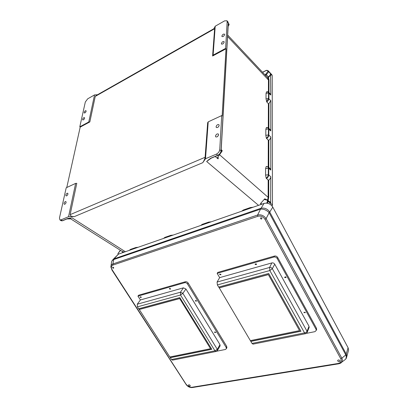 <?xml version="1.0" encoding="UTF-8"?>
<svg xmlns="http://www.w3.org/2000/svg" width="408" height="408" viewBox="0 0 408 408"><rect width="100%" height="100%" fill="white"/><g stroke="black" fill="none" stroke-linecap="round" stroke-linejoin="round"><path stroke-width="0.61" d="M216.082 126.766L216.327 127.495C217.617 127.826 218.55 127.123 219.137 125.378L218.892 124.654C217.607 124.318 216.668 125.021 216.082 126.766M221.386 43.585L221.519 44.054C222.661 44.345 223.538 43.682 224.16 42.07L224.033 41.606C222.89 41.315 222.008 41.973 221.386 43.585M82.63 119.304L82.763 119.932C83.507 119.993 84.124 119.427 84.604 118.228L84.471 117.606C83.727 117.54 83.115 118.111 82.63 119.304M65.851 195.034L66.071 195.901C66.866 195.942 67.488 195.335 67.952 194.081L67.733 193.219C66.943 193.173 66.315 193.78 65.851 195.034M217.291 136.721L218.321 135.573M215.485 136.114C216.067 134.354 217.01 133.645 218.311 133.987L218.571 134.747C217.994 136.501 217.051 137.216 215.75 136.879L215.485 136.114M224.614 34.598L224.492 34.15C223.365 33.869 222.488 34.522 221.865 36.118L221.988 36.567C223.115 36.848 223.992 36.19 224.614 34.598M64 203.388L64.234 204.286C65.03 204.321 65.657 203.709 66.116 202.45L65.887 201.557C65.091 201.516 64.464 202.128 64 203.388M86.124 111.297C85.644 112.486 85.032 113.052 84.293 112.991L84.165 112.384C84.65 111.19 85.262 110.629 86.001 110.69L86.124 111.297M69.737 218.178L72.129 217.908L67.325 218.637L62.358 220.728L60.976 219.892L59.94 219.958L59.451 218.066L66.208 187.767L75.648 183.381L76.786 183.35L70.135 214.649C70.166 215.868 71.558 216.526 74.317 216.623L202.776 162.68L205.505 158.732L208.213 121.849L221.722 115.576L222.141 115.979L225.996 48.817L225.614 48.399L227.169 21.583L229.092 24.215L229.061 24.781L228.21 23.802L221.121 149.537L222.125 150.435L222.079 151.205L221.075 150.302L221.054 150.679M80.203 127.107L79.795 126.806L85.328 101.985L87.725 98.797L94.554 94.911L88.771 121.982L89.831 121.936L80.203 127.107L66.774 187.501M88.771 121.982L79.795 126.806M227.169 21.583L226.95 20.747L224.589 20.879L215.23 26.209L213.109 55.126L212.604 56.008L214.618 28.744L95.258 96.4L89.831 121.936M95.258 96.4L96.477 95.324L214.226 28.519L214.618 28.744M94.554 94.911L97.492 94.748M202.776 162.68C204.092 160.645 204.872 158.845 205.112 157.279L207.672 122.686L208.213 121.849M212.604 56.008L225.996 48.817M266.608 166.464L268.184 166.841L268.745 168.244L268.729 174.889L270.774 176.72L270.632 203.301L272.457 204.887L272.212 75.684L271.886 74.781M272.457 204.887L272.192 206.188M215.23 26.209L213.843 28.739M60.976 219.892L68.534 216.694L75.648 183.381M68.534 216.694L74.317 216.623M138.19 247.253L135.839 247.523L130.529 249.375L129.326 250.339M173.252 235.044L170.784 235.329L164.898 237.38L163.567 238.415M200.721 225.476L202.24 224.349L208.672 222.105L211.308 221.789M241.607 211.232L243.382 209.993L243.5 210.574M253.179 207.203L250.318 207.575L243.382 209.993M211.227 158.177L206.642 161.492L210.742 158.381M210.487 158.335L217.704 155.295L216.403 154.122L205.505 158.732M118.121 254.261L118.045 253.475L117.973 254.337M122.222 252.812L122.273 252.486L122.589 252.685M121.63 251.068L123.078 251.619L122.273 252.486M118.045 253.475L120.533 250.374M170.819 235.89L170.733 235.35L164.949 237.364L165.036 237.905M66.917 218.933L70.701 218.872M124.001 252.195L123.078 251.619M62.648 220.733L61.159 220.692M68.024 218.402L72.129 217.908L125.368 251.721M67.325 218.637L67.616 218.642M119.998 250.854L120.477 250.339M267.617 200.124L268.127 197.334L268.173 180.122L266.159 178.118L265.582 175.083L268.296 174.777L268.311 168.137C268.219 166.882 267.52 166.337 266.215 166.51L266.378 166.454M266.215 166.51L265.618 168.448L265.582 175.083M266.562 138.557C267.959 137.613 268.709 136.461 268.816 135.089L270.769 136.996L270.774 170.09L270.203 168.688L268.219 166.872L268.285 140.214L266.358 138.154L265.807 135.313L265.843 129.249L266.409 127.541C267.658 127.306 268.326 127.765 268.418 128.908L265.843 129.249M266.358 138.154C267.623 137.282 268.306 136.226 268.403 134.982L268.816 135.089L268.831 129.02L268.413 127.872L266.409 127.541M268.872 128.331L268.923 103.663L268.387 103.668L266.74 101.954C268.076 101.011 268.796 99.909 268.897 98.649L268.908 93.075L268.586 92.132L267.47 91.729M266.587 91.82C267.786 91.54 268.428 91.917 268.51 92.963L270.769 95.049L270.438 94.1L268.586 92.132L266.587 91.82L266.047 93.33L266.011 98.894L266.74 101.954M217.923 127.291L218.831 126.296M216.403 154.122C218.316 153.112 219.433 151.633 219.749 149.685L221.722 115.576M213.109 55.126L225.614 48.399M265.807 135.313L268.403 134.982L268.418 128.908L270.769 130.937L270.769 100.613L268.5 98.537L266.541 101.567M270.769 95.049L270.555 73.746C270.356 74.955 269.601 75.985 268.291 76.842L267.796 77.872L268.454 79.978L268.418 91.973M262.92 72.129L265.695 70.768C266.954 70.242 267.704 70.451 267.934 71.39L268.459 71.461L270.555 73.746M262.752 72.211L262.752 72.481M267.934 71.39L265.129 75.016M268.949 92.514L268.974 80.044L268.291 76.842L266.174 74.567C267.485 73.71 268.245 72.675 268.459 71.461L268.184 70.773L271.922 74.822M270.769 130.937L270.341 129.785L268.428 127.888M268.923 103.663L270.769 100.613M229.061 24.781L228.149 26.377M228.281 24.067L228.21 23.802M265.368 75.271L267.796 77.872L268.285 77.836M227.996 21.93L228.337 23.088M268.413 127.872L267.087 127.464M265.664 75.592L266.174 74.567L265.934 74.078M266.72 203.123L267.485 201.277C267.265 200.063 266.5 199.563 265.19 199.777L264.262 199.354L260.467 203.612L261.283 203.551L261.441 204.326M270.774 176.72C270.693 178.036 270.02 179.163 268.76 180.106L268.724 197.406L268.117 200.542M270.769 136.996C270.693 138.205 270.05 139.276 268.846 140.209L268.79 167.397M202.394 224.89L202.297 224.334L208.615 222.131L208.712 222.691M217.821 157.065L218.306 157.779L218.076 158.885L217.541 157.814L217.796 157.095L222.079 151.205M215.195 156.504L218.076 158.885M261.314 204.372L260.467 203.612M264.262 199.354L264.894 198.752L265.776 199.486M218.02 155.167L217.704 155.295C219.616 154.29 220.728 152.816 221.044 150.873L221.075 150.302M265.19 199.777L267.383 199.925L268.097 201.348L267.408 203.225M270.632 203.301L269.81 201.97L267.48 200.002M267.485 201.277L268.097 201.348L270.53 203.429M267.383 199.925L267.383 199.925C266.475 199.481 265.802 199.354 265.363 199.553M268.285 140.214L268.846 140.209M266.159 178.118C267.48 177.251 268.194 176.134 268.296 174.777L268.729 174.884C268.617 176.378 267.832 177.592 266.373 178.531M268.173 180.122L268.76 180.106M209.513 159.054L206.642 161.492L258.529 205.341M264.894 198.752L265.241 199.619M285.411 276.787L285.758 276.955L285.411 276.787M255.933 263.762L256.224 263.925L255.933 263.762M337.798 361.019L337.686 360.595C338.217 359.688 338.977 359.708 339.976 360.662L340.083 361.08C339.558 361.993 338.793 361.973 337.798 361.019M260.539 218.622C260.518 217.622 260.967 217.469 261.875 218.173C261.895 219.173 261.446 219.32 260.539 218.622M188.532 385.682C189.236 386.401 189.802 386.504 190.23 385.983L190.108 385.422C189.409 384.698 188.843 384.596 188.409 385.116L188.532 385.682M112.69 267.877C113.455 268.464 113.766 268.357 113.633 267.561C112.868 266.97 112.557 267.077 112.69 267.877M272.784 207.121L348.085 347.749L348.631 349.921L346.841 356.439L346.3 354.18L269.754 212.058L272.784 207.121C270.586 203.796 267.658 202.572 264.007 203.434L118.453 254.128L114.031 258.84L260.855 208.304L260.636 209.105C263.823 208.937 266.648 210.13 269.112 212.685L345.918 355.144C346.423 356.704 346.295 358.091 345.545 359.29L340.185 363.355M348.631 349.921L348.213 351.451M113.347 259.177L118.453 254.128M111.659 261.62L112.317 260.279L113.837 258.917L113.475 259.641C112.154 260.37 111.476 261.467 111.445 262.936L111.047 265.792M111.879 269.719L110.884 266.965C110.92 265.45 111.593 264.445 112.888 263.95L257.601 215.021L257.856 216.291C260.819 215.602 263.191 216.612 264.981 219.32L340.797 358.821L341.848 358.183C342.557 359.606 342.531 360.927 341.766 362.141L341.766 362.141C341.312 362.88 340.277 363.431 338.65 363.803L338.762 363.788M257.856 216.291L113.036 265.047L112.888 263.95L113.837 258.917M186.079 384.26L112.19 269.861L111.848 269.866L186.099 384.469C187.797 386.728 189.873 387.758 192.321 387.554L192.464 387.534M191.918 387.263L338.283 363.446L338.65 363.803L192.321 387.554L191.918 387.263C189.761 387.411 187.95 386.519 186.487 384.576M269.168 212.772L269.601 211.788C267.368 208.83 264.547 207.641 261.135 208.218M346.418 354.414L341.848 358.183L266.123 218.642C263.92 215.536 261.079 214.328 257.601 215.021L260.544 209.131L113.546 259.61M269.601 211.788L266.123 218.642L264.981 219.32M344.036 360.427L345.545 359.29C346.514 357.745 346.117 359.152 346.841 356.439L346.336 358.122M140.204 297.294L141.229 297.488L141.153 297.024L140.133 296.825L140.204 297.294M169.473 288.946L170.554 289.119L170.483 288.66L169.402 288.487L169.473 288.946M195.422 300.987L196.544 301.135L196.472 300.711L195.345 300.558L195.422 300.987M214.593 332.387L215.72 332.53L215.648 332.153L214.521 332.01L214.593 332.387M172.742 360.101L171.472 359.509L170.304 357.704L211.808 349.304L179.826 297.595L138.649 308.769L137.409 306.852L137.277 304.19L140.403 299.957L137.935 296.126L138.669 295.208L185.354 281.75C186.471 281.556 187.415 281.989 188.18 283.05L226.731 346.407L226.726 348.034M137.935 296.126L184.681 282.693C185.798 282.499 186.747 282.933 187.517 283.994L226.17 347.458L226.409 348.626L225.435 349.472L216.826 351.186M140.403 299.957L183.406 287.839L185.951 289.012L219.978 344.627L219.953 346.137M171.472 359.509L214.96 350.814L180.53 295.025L180.453 292.21L182.855 293.321L185.951 289.012M169.978 356.954L170.304 357.704M139.23 309.422L179.622 298.503L210.543 348.702L169.84 356.98L138.786 308.734M172.416 360.167L215.975 351.502L214.96 350.814L217.311 349.335L217.286 350.758M179.54 298.62L139.143 309.539M215.975 351.502L216.327 351.431M137.409 306.852L180.53 295.025L182.855 293.321L217.311 349.335L219.978 344.627M179.622 298.503L210.543 348.702M170.381 357.581L211.742 349.202M219.713 274.62L220.932 274.737L220.861 274.293L219.642 274.176L219.713 274.62M255.189 264.506L256.489 264.568L256.418 264.155L255.117 264.088L255.189 264.506M284.702 277.547L286.054 277.578L285.983 277.216L284.631 277.18L284.702 277.547M304.006 312.625L305.357 312.661L305.286 312.344L303.94 312.309L304.006 312.625M253.195 344.097L252.001 343.409L250.818 341.409L300.956 331.26L268.694 273.477L218.642 287.064L217.377 284.927L217.082 282.04L219.672 277.624L271.856 262.92C273.069 262.706 274.033 263.129 274.752 264.19L309.029 326.298L308.999 327.813M219.667 277.629L217.158 273.36L217.78 272.406L274.451 256.066C275.803 255.816 276.874 256.285 277.675 257.474L316.475 328.256L316.47 329.863M217.158 273.36L273.931 257.04C275.283 256.795 276.364 257.264 277.165 258.453L316.078 329.368L316.302 330.337L314.971 331.648L306.398 333.356M252.001 343.409L304.546 332.903L269.826 270.545L269.576 267.47C270.713 267.276 271.626 267.679 272.315 268.678L274.752 264.19M250.466 340.583L250.818 341.409M219.218 287.798L268.306 274.523L299.528 330.608L250.344 340.609L218.764 287.028M252.899 344.158L305.515 333.693L304.546 332.903C305.796 332.647 306.627 332.107 307.046 331.286L307.005 332.734M268.245 274.645L219.147 287.915M309.233 327.231L307.239 332.173C306.913 332.999 306.342 333.504 305.51 333.693L305.822 333.627M217.377 284.927L269.826 270.545L272.315 268.678L307.046 331.286L309.029 326.298M268.306 274.523L299.528 330.608M250.879 341.277L300.895 331.148M205.112 157.279L70.135 214.649M135.839 247.523L135.915 248.044M130.529 249.375L130.606 249.895M227.582 36.501L268.454 79.978L268.974 80.044M219.529 154.714L268.127 197.334L268.724 197.406M268.387 103.668L268.316 127.786M219.749 149.685L221.044 150.873L220.998 151.266M270.774 170.09L268.745 168.244L265.618 168.448M270.642 73.986L272.212 75.684M268.535 77.326L270.764 74.924M266.047 93.33L268.51 92.963L268.5 98.537L266.011 98.894M269.122 201.389L270.774 202.337M250.318 207.575L250.436 208.162M113.036 265.047C111.185 265.929 110.899 267.536 112.19 269.861M338.283 363.446C340.976 362.773 341.812 361.233 340.797 358.821M264.007 203.434L260.544 209.131M345.882 355.057L348.085 347.749M226.17 347.458L226.731 346.407M187.517 283.994L188.18 283.05M184.681 282.693L185.354 281.75M137.277 304.19L180.453 292.21L183.406 287.839M316.078 329.368L316.475 328.256M277.165 258.453L277.675 257.474M273.931 257.04L274.451 256.066M217.082 282.04L269.576 267.47L271.856 262.92M122.048 251.333L69.63 218.193M59.94 219.958L61.322 220.789M61.328 220.794L62.546 220.774L67.519 218.683L69.906 218.163M117.943 253.552L120.064 250.691M265.521 75.434L227.664 35.057M226.95 20.747L228.041 21.986L228.322 23.327M265.73 70.661L262.818 72.083M265.761 70.64C266.404 70.171 267.209 70.217 268.184 70.773M228.286 23.96L221.213 149.619M217.658 157.325L217.541 157.814M209.528 159.044L208.529 159.849L210.661 158.411L217.877 155.377C219.774 154.423 220.861 152.975 221.136 151.021L221.167 150.45M265.297 199.568L264.996 199.527M266.317 166.433L268.184 166.846M337.773 360.305L337.686 360.595M226.409 348.626L226.97 347.575M215.97 351.502L217.51 350.37L220.187 345.724M316.302 330.337L316.7 329.22"/></g></svg>
